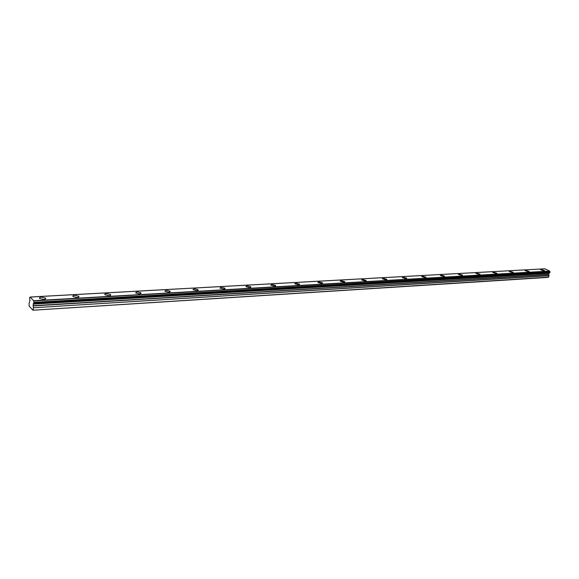 <?xml version="1.0" encoding="UTF-8"?>
<svg xmlns="http://www.w3.org/2000/svg" width="579" height="579" viewBox="0 0 579 579"><rect width="100%" height="100%" fill="white"/><g stroke="black" fill="none" stroke-linecap="round" stroke-linejoin="round"><path stroke-width="0.87" d="M544.036 270.907L544.513 270.596L541.039 269.474L540.554 269.785L544.036 270.907M43.671 299.415C45.466 299.227 46.081 298.778 45.517 298.055L41.514 297.136C39.712 297.317 39.097 297.772 39.661 298.496L43.671 299.415M77.029 297.512C78.686 297.345 79.258 296.918 78.737 296.238L74.763 295.297C73.092 295.456 72.52 295.883 73.048 296.571L77.029 297.512M108.932 295.695C110.473 295.543 111.002 295.145 110.517 294.501L106.572 293.531C105.023 293.683 104.495 294.081 104.98 294.733L108.932 295.695M139.481 293.951L140.95 292.836L137.035 291.845L135.558 292.967L139.481 293.951M168.757 292.286L170.125 291.237L166.238 290.231L164.856 291.28L168.757 292.286M196.831 290.687L198.119 289.71L194.254 288.682L192.966 289.659L196.831 290.687M223.791 289.153L224.992 288.233L221.149 287.191L219.948 288.11L223.791 289.153M249.694 287.676L250.816 286.822L246.994 285.758L245.872 286.612L249.694 287.676M274.598 286.258L275.647 285.454L271.855 284.383L270.798 285.179L274.598 286.258M298.561 284.89L299.553 284.144L295.782 283.059L294.783 283.804L298.561 284.89M321.642 283.58L322.568 282.878L318.819 281.778L317.885 282.48L321.642 283.58M343.875 282.306L344.751 281.662L341.031 280.554L340.148 281.206L343.875 282.306M365.32 281.09L366.145 280.482L362.447 279.368L361.614 279.975L365.32 281.09M386.012 279.91L386.794 279.346L383.11 278.224L382.328 278.788L386.012 279.91M405.995 278.774L406.733 278.246L403.071 277.117L402.333 277.645L405.995 278.774M425.297 277.674L425.992 277.182L422.352 276.045L421.657 276.545L425.297 277.674M443.955 276.61L444.614 276.147L440.995 275.018L440.337 275.474L443.955 276.61M461.999 275.582L462.628 275.148L459.031 274.019L458.409 274.446L461.999 275.582M479.463 274.584L480.056 274.185L476.488 273.049L475.895 273.454L479.463 274.584M496.377 273.621L496.941 273.245L493.395 272.116L492.823 272.492L496.377 273.621M512.762 272.687L513.291 272.34L509.766 271.204L509.231 271.558L512.762 272.687M528.634 271.783L529.141 271.457L525.645 270.328L525.131 270.661L528.634 271.783M33.785 303.193L549.811 272.702L33.828 303.063L33.9 302.332L550.043 272.123L549.645 271.059L544.781 268.801M33.828 303.063L33.329 303.852L549.138 273.15L549.522 272.716M544.825 268.786L30.151 297.034L29.645 297.736L29.913 300.559L29.145 303.121L29.116 306.052L32.894 310.214L548.212 277.384L549.037 275.742L548.631 274.395L549.138 273.15M549.905 272.608L550.043 272.123M32.894 310.214L548.646 277.138M549.645 271.059L33.575 300.711L30.188 297.056L544.868 268.794M33.184 309.866L33.387 307.76L549.037 275.742M549.03 275.582L33.387 307.76M33.372 307.529L33.329 303.852M549.992 271.949L33.9 302.332M33.857 302.064L33.633 300.95L549.717 271.218M549.189 273.085L33.358 303.751M33.191 304.12L548.921 273.339M548.631 274.395L33.039 305.705M33.054 305.936L548.639 274.547M33.242 303.953L549.008 273.223M45.423 298.981L45.517 298.055M78.635 297.121L78.737 296.238M110.415 295.341L110.517 294.501M140.849 293.625L140.95 292.836M170.023 291.982L170.125 291.237M198.011 290.412L198.119 289.71M224.884 288.892L224.992 288.233M250.707 287.437L250.816 286.822M275.546 286.033L275.647 285.454M299.444 284.687L299.553 284.144M322.467 283.384L322.568 282.878M344.657 282.125L344.751 281.662M366.058 280.916L366.145 280.482M386.707 279.744L386.794 279.346M406.646 278.615L406.733 278.246M549.811 272.702L33.77 303.201"/></g></svg>
